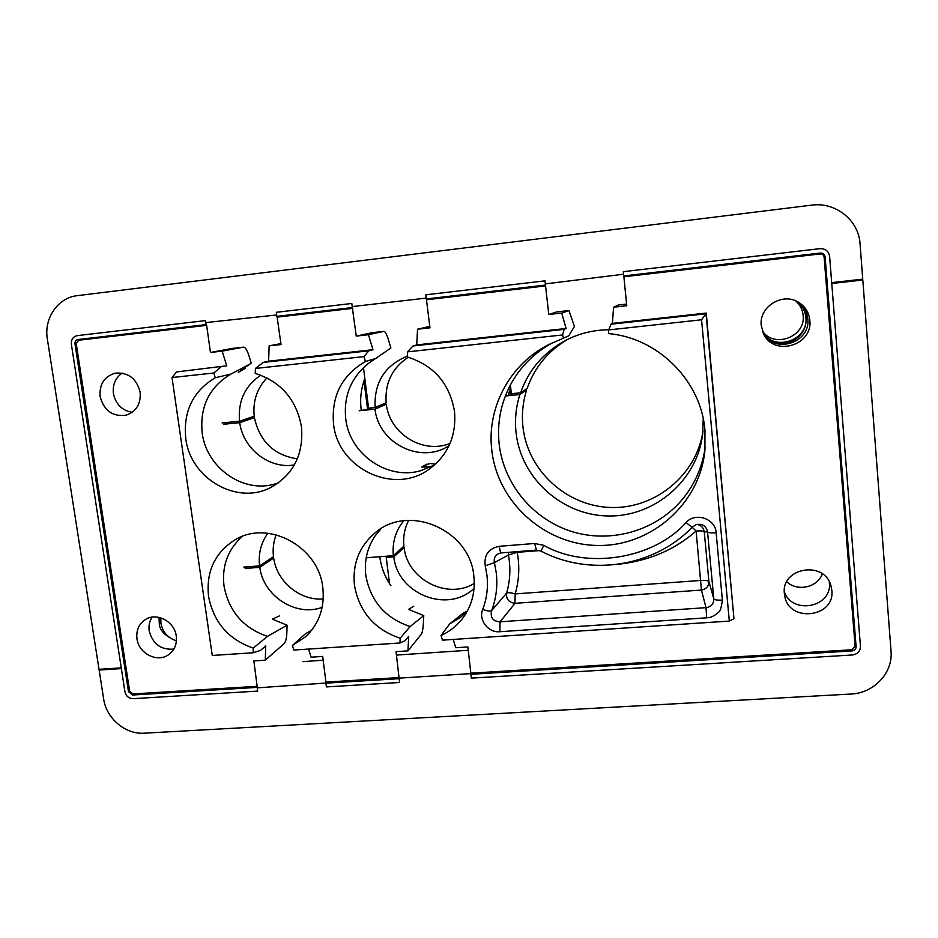 <?xml version="1.0" encoding="UTF-8"?>
<svg xmlns="http://www.w3.org/2000/svg" width="938" height="938" viewBox="0 0 938 938"><rect width="100%" height="100%" fill="white"/><g stroke="black" fill="none" stroke-linecap="round" stroke-linejoin="round"><path stroke-width="1.41" d="M706.689 617.814L706.009 607.66L500.095 621.788L514.985 603.322C508.865 602.477 506.063 599.101 506.567 593.179L491.582 610.673C496.167 598.679 497.738 586.133 496.296 573.036L494.408 562.612L485.239 565.895L486.963 575.334C488.264 587.176 486.857 598.526 482.73 609.383C487.115 611.06 490.058 611.494 491.582 610.673C490.164 617.708 493.001 621.413 500.095 621.788L499.848 631.72L706.689 617.814C710.828 617.743 714.733 615.856 718.414 612.162C719.997 612.022 721.322 608 722.377 600.097L716.14 532.761C711.203 533.077 708.342 532.796 707.545 531.952C706.138 525.901 702.363 523.463 696.231 524.623L692.596 526.863C691.787 527.097 689.629 525.643 686.112 522.501C653.27 559.529 586.027 569.612 543.794 545.33L541.038 551.098L536.442 550.16L534.648 543.477L499.309 546.291C499.848 550.477 500.505 552.693 501.279 552.916L498.512 553.654C494.994 555.531 493.623 558.509 494.408 562.612L508.431 555.003L508.443 552.353M467.159 611.377L460.171 617.65L449.771 623.817L463.618 612.831L467.323 611.072M379.808 556.738L379.831 556.996C381.203 567.396 384.897 576.976 390.911 585.734M413.764 606.218L408.581 609.407L423.765 615.633L410.129 626.549C385.19 618.107 370.416 601.012 365.797 575.264C364.12 560.807 367.239 547.663 375.177 535.833L381.145 528.61M705.165 447.285C702.292 467.956 694.026 486.095 680.378 501.678C653.411 531.998 608.926 543.571 570.726 531.201C532.514 518.796 503.694 483.774 499.168 444.19C496.952 423.355 500.704 403.586 510.448 384.885C520.18 366.864 534.168 352.852 552.388 342.862M449.771 623.817L441.036 635.495L442.443 640.162L729.318 621.085L733.973 618.787L706.244 313.069L612.397 323.387L611.001 324.208L608.692 329.918L608.422 333.576C658.195 337.868 701.178 380.887 704.966 430.378L704.907 450.463C699.783 504.234 650.691 546.549 597.729 545.459C544.744 544.931 497.55 502.381 491.805 450.31C486.494 407.819 510.049 363.475 549.516 344.234L568.791 335.816L574.431 326.459L568.967 310.548L561.698 313.046L566.106 328.476L416.73 344.903L417.527 329.226L429.967 327.831L426.368 298.941M510.671 387.324L508.15 395.461L510.249 395.25L512.875 393.561M364.835 378.448C361.083 388.473 359.864 398.861 361.177 409.578L361.282 410.328L367.637 409.683L371.952 407.842M421.643 467.042L430.964 466.889M434.529 465.002L420.658 470.724C387.218 480.491 349.37 453.992 345.7 418.536C343.531 395.895 351.093 377.522 368.388 363.44L390.888 348.021L388.051 338.571C386.608 334.116 385.248 331.7 383.982 331.349L368.458 334.725L372.972 349.71L268.631 361.189L269.124 345.876L281.037 344.539L277.027 316.341M225.859 422.569L226.058 424.023M278 483.14L272.172 484.723C240.808 492.18 206.208 466.456 202.186 432.922C199.688 406.893 209.115 387.347 230.502 374.297L251.278 363.358L248.418 354.118C246.905 349.757 245.31 347.435 243.622 347.142L222.165 351.14L226.738 365.785L176.532 371.94L226.738 365.785M249.332 364.378L238.299 372.351L245.545 368.212M311.51 630.418L305.425 633.748L311.627 630.277M246.084 566.915L246.284 568.369M279.571 615.856L272.395 619.127L287.098 625.236L267.424 636.374C243.352 628.073 228.895 611.341 224.041 586.156C221.802 567.373 227.09 551.544 239.894 538.67L242.485 536.372M410.129 626.549L400.186 638.239C374.497 629.504 359.242 611.857 354.458 585.324C352.301 563.832 359.289 546.244 375.435 532.561C409.085 503.354 470.337 530.169 473.854 576.319C475.425 591.515 471.943 605.162 463.431 617.251C457.545 625.283 450.088 631.356 441.036 635.495M416.73 344.903L413.001 345.97L407.479 351.867L407.221 356.956C433.977 365.374 449.748 383.607 454.531 411.676C456.443 435.513 448.27 454.473 430.038 468.566C394.828 495.85 337.703 468.93 333.529 423.73C331.278 395.977 341.913 375.235 365.445 361.482L363.979 356.616L368.728 350.824L372.972 349.71M268.631 361.189L263.215 362.42L255.394 368.458L255.242 373.43C281.001 381.696 296.42 399.518 301.485 426.919C303.678 454.262 293.606 474.347 271.27 487.197C237.373 505.805 190.32 478.732 185.759 438.445C183.133 411.348 192.982 391.123 215.294 377.756L213.805 372.996L220.864 367.075M267.424 636.374L253.283 648.111C228.497 639.54 213.594 622.281 208.541 596.345C206.02 571.734 214.72 552.974 234.641 540.077C267.729 519.077 318.826 546.397 322.813 587.716C324.888 607.437 319.155 623.782 305.612 636.738L292.386 645.485L293.817 650.046L399.951 642.987L400.186 638.239M763.286 333.201C774.108 354.482 810.901 342.792 807.806 318.814C807.055 311.662 803.725 306.023 797.816 301.895C803.725 306.023 807.055 311.662 807.806 318.814C810.901 342.792 774.108 354.482 763.286 333.201M761.246 325.509L763.743 334.116C774.061 356.886 813.047 345.419 809.822 320.292C809.002 312.565 805.296 306.609 798.719 302.411C782.749 291.835 758.772 306.785 761.246 325.509M784.309 591.597C791.93 615.246 832.522 607.367 829.356 582.627L829.262 581.642L829.356 582.627C832.522 607.367 791.93 615.246 784.309 591.597M784.391 593.578L784.649 595.536C788.283 622.949 835.207 617.954 831.842 590.272L830.845 585.324C823.845 560.021 780.838 567.9 784.391 593.578M149.189 630.852C152.73 644.007 160.949 650.093 173.835 649.096C160.949 650.093 152.73 644.007 149.189 630.852C148.497 625.775 149.47 621.214 152.108 617.145C149.47 621.214 148.497 625.775 149.189 630.852M136.983 638.79C138.695 653.763 157.748 663.166 168.899 654.478C174.691 649.999 177.141 643.855 176.262 636.046C174.632 621.484 156.494 611.951 145.226 619.666C138.789 624.122 136.045 630.5 136.983 638.79M113.404 393.526C115.737 404.219 121.987 410.481 132.164 412.321C121.987 410.481 115.737 404.219 113.404 393.526C112.443 384.662 115.386 377.838 122.221 373.078C115.386 377.838 112.443 384.662 113.404 393.526M100.12 396.493C103.942 410.668 112.607 416.894 126.091 415.194C136.315 411.559 140.993 403.891 140.137 392.201C136.655 378.6 128.412 372.245 115.409 373.125C104.353 376.361 99.252 384.158 100.12 396.493M399.142 678.678L399.623 682.477L326.412 686.921L325.908 683.169L399.142 678.678L396.047 651.64L407.96 650.866L421.303 634.24C422.288 632.564 422.944 629.445 423.284 624.86L423.765 615.633M471.333 678.127L470.876 674.281L852.091 650.913C854.694 650.503 856.042 649.061 856.101 646.575L825.112 256.93C824.678 254.444 823.177 253.143 820.586 253.026L623.711 275.948L623.289 271.68L820.152 248.629C825.534 248.64 828.688 251.243 829.614 256.414L860.451 646.305C860.322 651.277 857.637 654.161 852.408 654.982L471.333 678.127M612.397 323.387L613.593 307.218L626.76 305.741L623.887 276.792L820.246 253.94C822.427 253.917 823.716 254.948 824.115 257.035L855.116 646.282L851.915 649.753L852.044 650.796L470.876 674.281M470.946 674.164L467.874 646.95L455.762 647.748L453.253 639.446M623.887 276.792L623.747 275.948M545.013 280.849L545.459 285.07L426.274 298.952L425.782 294.813L545.013 280.849M556.633 311.932L548.777 314.488L545.459 285.07M556.609 311.932L568.944 310.548L556.609 311.932M351.809 303.466L352.325 307.57L276.886 316.364L276.335 312.307L351.809 303.466M372.316 332.662L356.241 336.097L352.325 307.57M257.153 687.378L257.669 691.095L133.114 698.669C128.776 698.482 126.055 696.195 124.942 691.798L71.37 344.281C71.065 339.509 73.07 336.613 77.373 335.616L205.551 320.597L206.114 324.607L77.96 339.533C75.826 340.037 74.829 341.491 74.981 343.871L128.471 691.587L132.551 695.023L257.153 687.378L132.704 694.906L132.903 693.944L129.643 691.2L76.236 343.707L78.651 340.248L206.653 325.345L206.114 324.607M232.448 348.397L210.464 352.454L206.653 325.345M257.27 687.261L253.858 660.927L265.266 660.188L284.249 643.503C285.633 641.838 286.477 638.755 286.782 634.276L287.098 625.236M399.236 678.561L325.908 683.169M257.211 687.859L326.037 683.028L322.707 656.436L311.088 657.186L308.555 649.073M399.951 642.987L404.993 640.76L408.698 636.316L407.96 650.866M618.588 304.967L626.596 304.064L618.576 304.967L613.593 307.218M563.597 338.442L562.601 334.948L564.148 329.355L566.106 328.476M548.777 314.488L561.698 313.046M417.527 329.226L429.792 326.342M376.748 358.199L365.445 361.482M356.241 336.097L368.458 334.725M269.124 345.876L280.908 343.578M230.983 374.039L215.294 377.756M253.283 648.111L253.131 652.754L260.483 650.421L265.747 645.954L265.266 660.188M210.464 352.454L222.165 351.14M305.425 633.748L292.386 645.485M253.131 652.754L212.258 655.474L172.017 377.545L213.805 372.996M608.692 329.918L701.565 319.788L729.318 621.085M407.479 351.867L562.601 334.948M255.394 368.458L363.979 356.616M611.001 324.208L706.021 313.773L706.244 313.069M701.565 319.788L706.021 313.773L733.973 618.787M413.001 345.97L564.148 329.355M263.215 362.42L368.728 350.824M172.017 377.545L176.532 371.94M501.138 552.892L498.524 553.654M536.559 550.102L501.279 552.916M696.957 524.424C701.096 525.221 703.523 527.672 704.25 531.787L707.545 531.952L713.795 598.831C714.615 599.91 717.476 600.332 722.377 600.097M539.737 550.559L517.237 552.33L508.431 555.003C510.811 568.029 510.19 580.763 506.567 593.179C507.986 592.382 510.847 592.617 515.173 593.906L700.792 580.446C705.446 580.2 708.143 580.563 708.917 581.537L713.795 598.831C713.783 603.99 711.18 606.933 706.009 607.66L701.425 590.061C706.337 589.111 708.835 586.273 708.917 581.537L704.25 531.787C703.488 530.978 700.78 530.72 696.113 531.014C674.95 549.68 649.272 560.725 619.092 564.172M692.174 527.297L696.113 531.014L701.425 590.061L514.985 603.322L515.173 593.906C519.124 580.388 519.816 566.529 517.237 552.33L517.155 551.673M176.414 640.994C165.639 636.398 159.952 630.817 159.343 624.262L159.038 617.392M762.395 330.973C774.108 348.807 805.918 336.812 803.139 315.391C802.565 309.528 800.055 304.686 795.6 300.828M762.899 332.298C774.131 352.149 808.837 340.318 805.871 317.396C805.203 310.783 802.213 305.46 796.925 301.426C803.151 307.043 806.211 312.424 806.129 317.583C806.539 327.186 802.635 334.632 794.416 339.919C788.143 343.296 781.682 343.965 775.034 341.948C770.051 340.295 766.029 337.129 762.969 332.474M121.26 667.868L99.018 669.322L47.357 339.122C43.699 318.416 57.839 297.627 77.303 295.658L811.511 205.164C835.477 201.67 858.798 220.242 860.064 243.939L862.737 279.149L831.689 282.631M205.821 322.578L276.698 314.969M352.196 306.585L426.169 298.108M545.341 283.897L623.535 274.224M510.401 384.967L511.374 393.714L520.602 392.776L527.168 388.402C534.66 367.157 548.273 350.753 567.994 339.204M363.463 367.602L368.575 408.182L375.13 407.514L386.139 402.777C384.791 383.15 392.166 367.966 408.253 357.237M222.095 422.956L239.518 421.197L254.21 416.226C252.709 401.23 256.965 388.449 266.99 377.885M239.518 421.197C237.83 401.288 244.924 385.94 260.787 375.177M375.13 407.514C373.969 382.727 384.639 365.632 407.127 356.229M520.602 392.776C528.704 369.818 543.63 352.407 565.368 340.529C578.887 333.506 593.355 329.918 608.75 329.766M160.832 617.861L160.914 623.242C162.72 632.165 167.89 638.028 176.426 640.806M786.759 581.795C797.394 591.937 817.549 587.516 822.333 573.857M859.595 279.501L862.808 280.016L891.03 651.089C893.152 672.863 873.853 693.252 850.848 694.05L144.182 733.188C125.516 734.606 106.322 718.414 103.672 699.08L99.135 670.049L100.366 669.24M862.808 280.016L831.748 283.499M471.017 673.601L399.33 678.127M121.365 668.595L99.135 670.049M468.273 650.269L396.481 655.076M323.211 660.2L302.939 661.653M323.258 598.948C300.066 600.918 276.827 581.701 273.673 558.051L271.082 558.262M474.265 583.448C447.274 600.086 407.432 579.532 404.09 547.558L402.179 547.71M474.065 588.314C447.731 613.98 397.536 594.035 393.831 556.867L387.347 557.383L388.86 556.035M322.168 607.343C295.939 617.134 263.449 596.205 259.779 567.326L245.158 568.451M259.779 567.326L273.673 558.051M393.831 556.867L404.09 547.558M703.23 418.794L702.679 434.165C697.204 480.748 654.22 517.072 608 515.97C561.909 515.302 520.942 478.157 516.076 432.781C514.657 419.814 515.923 407.057 519.875 394.511L526.652 389.962C522.829 402.062 521.598 414.397 522.958 426.978C527.613 470.395 566.317 506.098 610.427 507.47C654.513 509.252 696.348 475.613 702.972 431.292M423.355 465.764L429.885 463.524L435.537 464.087M408.651 520.367C404.571 528.422 402.988 537.017 403.915 546.139L393.35 555.683C392.096 542.516 395.555 530.885 403.715 520.778M449.091 445.609C420.998 464.545 378.647 443.58 375.001 409.156L386.315 404.231C389.61 433.848 423.038 454.52 450.064 443.416M359.172 410.75L375.001 409.156M294.403 464.908C269.534 469.375 243.212 449.032 239.706 422.675L254.409 417.656C259.697 441.493 274.013 455.235 297.358 458.846M223.76 424.257L239.706 422.675M276.171 534.754C273.486 541.742 272.583 549.047 273.474 556.668L259.58 565.907L243.798 567.091M259.58 565.907C258.22 553.725 260.975 542.832 267.834 533.241M393.35 555.683L366.195 557.782M426.72 464.169L424.656 467.147M248.101 418.289L254.409 417.656M381.66 404.712L386.315 404.231M524.506 390.173L526.652 389.962M505.359 395.988L519.875 394.511M389.54 583.682L386.093 556.246M509.686 390.208L510.249 395.25M363.991 380.781L367.637 409.683M399.318 677.564L326.131 682.067M851.915 649.753L470.993 673.167M426.626 299.75L545.705 285.891M277.367 317.114L352.747 308.344M372.222 332.673L383.935 331.36M257.422 686.288L132.903 693.944M232.319 348.408L243.552 347.142M499.309 546.291C488.546 548.507 483.856 555.038 485.239 565.895M543.794 545.33L534.648 543.477M716.14 532.761C715.6 518.655 695.445 511.831 686.112 522.501M482.73 609.383C478.228 619.866 488.264 632.986 499.848 631.72M820.234 253.061L820.246 253.94M855.116 646.282L856.066 646.458C855.995 648.944 854.659 650.386 852.044 650.796L852.091 650.913M824.115 257.035L825.077 256.93L856.101 646.575M820.574 253.026C823.154 253.143 824.654 254.444 825.077 256.93L825.077 256.93M78.651 340.248L78.206 339.509M76.236 343.707L75.157 343.836C75.005 341.502 75.978 340.06 78.065 339.521M129.643 691.2L128.623 691.47L74.981 343.871M132.551 695.023L128.471 691.587M230.056 422.147L225.988 423.507M460.171 617.65L460.851 617.122M375.177 535.833L375.669 535.129M680.378 501.678L682.477 499.227M510.448 384.885L511.984 382.094M420.658 470.724L421.713 470.43M368.388 363.44L369.267 362.783M272.172 484.723L272.888 484.571M230.502 374.297L234.91 371.976M372.269 332.662L383.982 331.349M232.389 348.397L243.622 347.142M696.231 524.623L692.596 526.863C654.067 567.197 589.486 576.729 541.038 551.098M225.976 423.425L229.704 422.182"/></g></svg>
